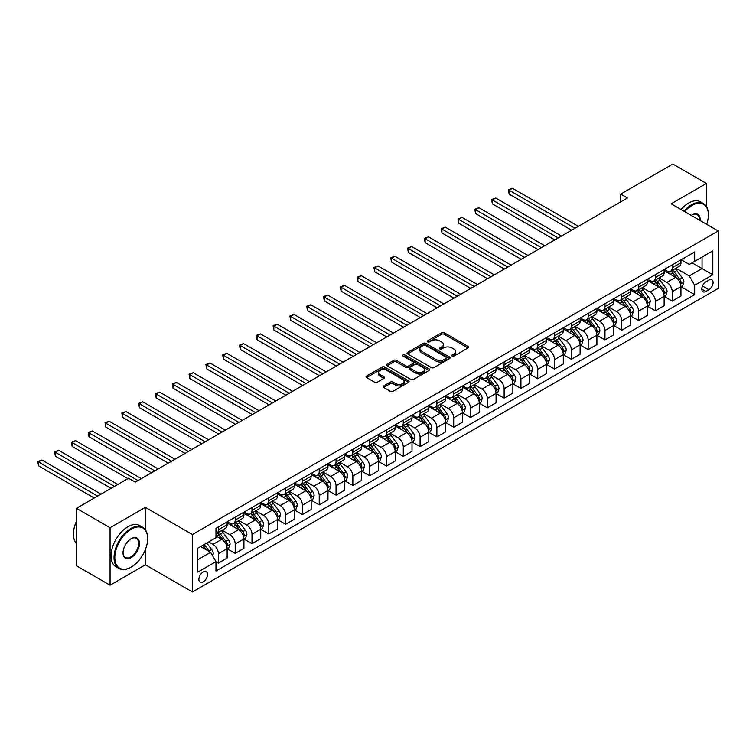 <?xml version="1.0" encoding="UTF-8"?>
<svg xmlns="http://www.w3.org/2000/svg" width="756" height="756" viewBox="0 0 756 756"><rect width="100%" height="100%" fill="white"/><g stroke="black" fill="none" stroke-linecap="round" stroke-linejoin="round"><path stroke-width="1.13" d="M452.126 356.067A1.304 0.756 0 0 0 453.978 356.067L468.002 347.977A1.871 1.077 0 0 0 468.55 347.212A1.871 1.077 0 0 0 468.002 346.446L444.245 332.735A1.871 1.077 0 0 0 441.599 332.735L427.575 340.833A1.304 0.756 0 0 0 427.197 341.362A1.304 0.756 0 0 0 427.575 341.901A1.304 0.756 0 0 0 429.427 341.901L431.241 340.852A5.972 3.449 0 0 1 439.69 340.852L441.665 341.995A5.972 3.449 0 0 1 443.422 344.434A5.972 3.449 0 0 1 441.665 346.872L439.85 347.921A1.304 0.756 0 0 0 439.472 348.45A1.304 0.756 0 0 0 439.85 348.988A1.304 0.756 0 0 0 441.702 348.988L443.517 347.94A5.972 3.449 0 0 1 451.965 347.94L453.94 349.083A5.972 3.449 0 0 1 455.688 351.521A5.972 3.449 0 0 1 453.94 353.959L452.126 355.008A1.304 0.756 0 0 0 451.748 355.537A1.304 0.756 0 0 0 452.126 356.067L452.126 355.008M203.194 581.884A6.086 3.515 120 0 0 207.172 576.526A6.086 3.515 120 0 0 206.237 571.649A6.086 3.515 120 0 0 203.194 571.952A6.086 3.515 120 0 0 199.215 577.31A6.086 3.515 120 0 0 200.151 582.186A6.086 3.515 120 0 0 203.194 581.884M383.661 385.919A1.871 1.077 0 0 0 383.112 386.685A1.871 1.077 0 0 0 383.661 387.45L390.323 391.296A1.871 1.077 0 0 0 392.969 391.296L408.542 382.3A1.871 1.077 0 0 0 409.09 381.544A1.871 1.077 0 0 0 408.542 380.778L384.785 367.066A1.871 1.077 0 0 0 382.139 367.066L366.565 376.053A1.871 1.077 0 0 0 366.017 376.819A1.871 1.077 0 0 0 366.565 377.575L374.617 382.224A1.871 1.077 0 0 0 377.263 382.224L383.925 378.378A1.871 1.077 0 0 0 384.473 377.622A1.871 1.077 0 0 0 383.925 376.857L379.928 374.551A4.99 2.882 0 0 1 378.472 372.51A4.99 2.882 0 0 1 381.553 369.845A4.99 2.882 0 0 1 386.996 370.478L402.636 379.503A4.99 2.882 0 0 1 404.091 381.544A4.99 2.882 0 0 1 401.011 384.209A4.99 2.882 0 0 1 395.568 383.585L392.969 382.073A1.871 1.077 0 0 0 390.323 382.073L383.661 385.919L383.661 387.45L390.323 383.632L390.323 382.073M145.369 507.361L110.074 527.735L76.46 508.325L76.46 565.781L110.074 585.182L145.369 564.808L192.44 591.976L192.44 534.53L145.369 507.361L145.369 529.729M706.435 206.501L706.435 183.434L671.139 203.808L718.2 230.977L192.44 534.53M706.435 183.434L672.821 164.024L620.714 194.103L620.714 201.871M76.46 508.325L128.567 478.246L135.286 482.13L627.433 197.987L620.714 194.103M431.374 367.596A1.871 1.077 0 0 0 434.01 367.596L449.584 358.609A1.871 1.077 0 0 0 450.132 357.843A1.871 1.077 0 0 0 449.584 357.078L425.826 343.366A1.871 1.077 0 0 0 423.19 343.366L407.616 352.353A1.871 1.077 0 0 0 407.068 353.118A1.871 1.077 0 0 0 407.616 353.884L431.374 367.596M403.581 356.35A1.304 0.756 0 0 1 404.914 356.539L404.914 354.989L429.068 368.928A1.871 1.077 0 0 1 429.606 369.693A1.871 1.077 0 0 1 429.068 370.459L413.485 379.446A1.871 1.077 0 0 1 410.848 379.446L387.091 365.734L387.091 364.203A1.871 1.077 0 0 0 386.543 364.968A1.871 1.077 0 0 0 387.091 365.734M387.091 364.203L393.753 360.357A1.871 1.077 0 0 1 396.399 360.357L406.029 365.923A1.871 1.077 0 0 0 408.675 365.923L413.097 363.371A1.871 1.077 0 0 0 413.636 362.606A1.871 1.077 0 0 0 413.097 361.84L403.061 356.048A1.304 0.756 0 0 1 402.683 355.518A1.304 0.756 0 0 1 403.487 354.819A1.304 0.756 0 0 1 404.914 354.989M708.92 280.126L705.962 281.827A5.897 3.402 120 0 0 702.116 287.025A5.897 3.402 120 0 0 703.014 291.75A5.897 3.402 120 0 0 705.962 291.457L708.92 289.746A5.897 3.402 120 0 0 712.776 284.558A5.897 3.402 120 0 0 711.868 279.833A5.897 3.402 120 0 0 708.92 280.126M192.44 591.976L718.2 288.433L718.2 230.977M681.156 259.743L689.292 264.439L694.669 261.34L694.669 251.946L215.97 528.321L215.97 537.714L197.817 548.194L197.817 572.103L215.97 561.623L215.97 571.016L694.669 294.642L694.669 285.248L689.292 275.931L675.921 268.21M694.669 261.34L712.823 250.86L712.823 274.768L694.669 285.248M110.074 527.735L110.074 585.182M692.118 262.814L702.059 268.56L702.059 257.068L712.823 250.86M689.292 275.931L702.059 268.56L712.823 274.768M197.817 559.686L210.593 552.305L200.642 546.56M215.97 561.699L218.389 563.097L218.389 553.704A7.607 4.394 -120 0 0 213.012 544.386L208.703 541.901M218.389 563.097L227.131 558.051L227.131 548.658A7.607 4.394 -120 0 0 221.754 539.34L215.97 536.004M227.329 548.856L235.201 553.392L235.201 543.999A7.607 4.394 -120 0 0 229.815 534.681L222.094 530.221M235.201 553.392L243.933 548.346L243.933 538.952A7.607 4.394 -120 0 0 238.556 529.635L227.131 523.039M244.141 539.151L252.003 543.687L252.003 534.294A7.607 4.394 -120 0 0 246.626 524.976L238.905 520.525M252.003 543.687L260.744 538.641L260.744 529.247A7.607 4.394 -120 0 0 255.367 519.93L243.933 513.333M260.943 529.446L268.815 533.982L268.815 524.588A7.607 4.394 -120 0 0 263.438 515.28L255.708 510.82M268.815 533.982L277.556 528.935L277.556 519.542A7.607 4.394 -120 0 0 272.179 510.234L260.744 503.628M277.754 519.741L285.626 524.277L285.626 514.883A7.607 4.394 -120 0 0 280.24 505.575L272.519 501.115M285.626 524.277L294.358 519.24L294.358 509.837A7.607 4.394 -120 0 0 288.981 500.529L277.556 493.923M294.566 510.035L302.428 514.581L302.428 505.188A7.607 4.394 -120 0 0 297.051 495.87L289.331 491.409M302.428 514.581L311.17 509.535L311.17 500.141A7.607 4.394 -120 0 0 305.793 490.824L294.358 484.218M311.368 500.33L319.24 504.876L319.24 495.482A7.607 4.394 -120 0 0 313.863 486.165L306.133 481.704M319.24 504.876L327.981 499.829L327.981 490.436A7.607 4.394 -120 0 0 322.604 481.118L311.17 474.522M328.18 490.625L336.042 495.171L336.042 485.777A7.607 4.394 -120 0 0 330.665 476.46L322.944 471.999M336.042 495.171L344.783 490.124L344.783 480.731A7.607 4.394 -120 0 0 339.406 471.413L327.981 464.817M344.991 480.92L352.854 485.465L352.854 476.072A7.607 4.394 -120 0 0 347.476 466.754L339.756 462.294M352.854 485.465L361.595 480.419L361.595 471.026A7.607 4.394 -120 0 0 356.218 461.708L344.783 455.112M361.793 471.215L369.665 475.76L369.665 466.367A7.607 4.394 -120 0 0 364.288 457.049L356.558 452.589M369.665 475.76L378.406 470.714L378.406 461.321A7.607 4.394 -120 0 0 373.029 452.003L361.595 445.407M378.605 461.519L386.467 466.055L386.467 456.662A7.607 4.394 -120 0 0 381.09 447.344L373.37 442.884M386.467 466.055L395.208 461.009L395.208 451.615A7.607 4.394 -120 0 0 389.831 442.298L378.406 435.702M395.416 451.814L403.279 456.35L403.279 446.957A7.607 4.394 -120 0 0 397.902 437.639L390.181 433.188M403.279 456.35L412.02 451.304L412.02 441.91A7.607 4.394 -120 0 0 406.643 432.593L395.208 425.997M412.218 442.109L420.09 446.645L420.09 437.251A7.607 4.394 -120 0 0 414.713 427.934L406.983 423.483M420.09 446.645L428.832 441.599L428.832 432.205A7.607 4.394 -120 0 0 423.445 422.887L412.02 416.291M429.03 432.404L436.892 436.94L436.892 427.546A7.607 4.394 -120 0 0 431.515 418.238L423.795 413.778M436.892 436.94L445.634 431.893L445.634 422.5A7.607 4.394 -120 0 0 440.257 413.192L428.832 406.586M445.842 422.698L453.704 427.244L453.704 417.841A7.607 4.394 -120 0 0 448.327 408.533L440.606 404.073M453.704 427.244L462.445 422.198L462.445 412.795A7.607 4.394 -120 0 0 457.068 403.487L445.634 396.881M462.644 412.993L470.515 417.539L470.515 408.145A7.607 4.394 -120 0 0 465.138 398.828L457.408 394.367M470.515 417.539L479.257 412.493L479.257 403.099A7.607 4.394 -120 0 0 473.87 393.781L462.445 387.176M479.455 403.288L487.318 407.834L487.318 398.44A7.607 4.394 -120 0 0 481.941 389.123L474.22 384.662M487.318 407.834L496.059 402.787L496.059 393.394A7.607 4.394 -120 0 0 490.682 384.076L479.257 377.48M496.267 393.583L504.129 398.128L504.129 388.735A7.607 4.394 -120 0 0 498.752 379.417L491.031 374.957M504.129 398.128L512.87 393.082L512.87 383.689A7.607 4.394 -120 0 0 507.493 374.371L496.059 367.775M513.069 383.878L520.941 388.423L520.941 379.03A7.607 4.394 -120 0 0 515.564 369.712L507.834 365.252M520.941 388.423L529.682 383.377L529.682 373.984A7.607 4.394 -120 0 0 524.295 364.666L512.87 358.07M529.88 374.173L537.743 378.718L537.743 369.325A7.607 4.394 -120 0 0 532.366 360.007L524.645 355.547M537.743 378.718L546.484 373.672L546.484 364.279A7.607 4.394 -120 0 0 541.107 354.961L529.682 348.365M546.692 364.477L554.554 369.013L554.554 359.62A7.607 4.394 -120 0 0 549.177 350.302L541.457 345.842M554.554 369.013L563.296 363.967L563.296 354.573A7.607 4.394 -120 0 0 557.919 345.256L546.484 338.66M563.494 354.772L571.366 359.308L571.366 349.915A7.607 4.394 -120 0 0 565.979 340.597L558.259 336.146M571.366 359.308L580.107 354.262L580.107 344.868A7.607 4.394 -120 0 0 574.721 335.551L563.296 328.954M580.306 345.067L588.168 349.603L588.168 340.209A7.607 4.394 -120 0 0 582.791 330.892L575.07 326.441M588.168 349.603L596.909 344.556L596.909 335.163A7.607 4.394 -120 0 0 591.532 325.845L580.107 319.249M597.117 335.362L604.98 339.898L604.98 330.504A7.607 4.394 -120 0 0 599.602 321.196L591.882 316.736M604.98 339.898L613.721 334.851L613.721 325.458A7.607 4.394 -120 0 0 608.344 316.15L596.909 309.544M613.919 325.656L621.791 330.202L621.791 320.799A7.607 4.394 -120 0 0 616.405 311.491L608.684 307.03M621.791 330.202L630.532 325.156L630.532 315.753A7.607 4.394 -120 0 0 625.146 306.445L613.721 299.839M630.731 315.951L638.593 320.497L638.593 311.103A7.607 4.394 -120 0 0 633.216 301.786L625.495 297.325M638.593 320.497L647.334 315.45L647.334 306.057A7.607 4.394 -120 0 0 641.957 296.739L630.532 290.134M647.542 306.246L655.405 310.792L655.405 301.398A7.607 4.394 -120 0 0 650.028 292.081L642.307 287.62M655.405 310.792L664.146 305.745L664.146 296.352A7.607 4.394 -120 0 0 658.769 287.034L647.334 280.438M664.344 296.541L672.216 301.086L672.216 291.693A7.607 4.394 -120 0 0 666.83 282.375L659.109 277.915M672.216 301.086L680.948 296.04L680.948 286.647A7.607 4.394 -120 0 0 675.571 277.329L664.146 270.733M664.344 269.448L666.83 270.884A7.607 4.394 -120 0 0 670.638 271.262A7.607 4.394 -120 0 0 672.216 267.775L672.216 264.912M647.542 279.153L650.028 280.589A7.607 4.394 -120 0 0 653.827 280.967A7.607 4.394 -120 0 0 655.405 277.48L655.405 274.608M630.731 288.858L633.216 290.295A7.607 4.394 -120 0 0 637.024 290.673A7.607 4.394 -120 0 0 638.593 287.185L638.593 284.313M613.919 298.563L616.405 300A7.607 4.394 -120 0 0 620.213 300.378A7.607 4.394 -120 0 0 621.791 296.891L621.791 294.018M597.117 308.268L599.602 309.705A7.607 4.394 -120 0 0 603.401 310.083A7.607 4.394 -120 0 0 604.98 306.596L604.98 303.723M580.306 317.974L582.791 319.41A7.607 4.394 -120 0 0 586.599 319.779A7.607 4.394 -120 0 0 588.168 316.301L588.168 313.428M563.494 327.669L565.979 329.106A7.607 4.394 -120 0 0 569.788 329.484A7.607 4.394 -120 0 0 571.366 326.006L571.366 323.133M546.692 337.374L549.177 338.811A7.607 4.394 -120 0 0 552.976 339.189A7.607 4.394 -120 0 0 554.554 335.711L554.554 332.838M529.88 347.08L532.366 348.516A7.607 4.394 -120 0 0 536.174 348.894A7.607 4.394 -120 0 0 537.743 345.416L537.743 342.544M513.069 356.785L515.564 358.221A7.607 4.394 -120 0 0 519.363 358.599A7.607 4.394 -120 0 0 520.941 355.122L520.941 352.249M496.267 366.49L498.752 367.926A7.607 4.394 -120 0 0 502.551 368.304A7.607 4.394 -120 0 0 504.129 364.817L504.129 361.944M479.455 376.195L481.941 377.631A7.607 4.394 -120 0 0 485.749 378.009A7.607 4.394 -120 0 0 487.318 374.522L487.318 371.65M462.644 385.9L465.138 387.337A7.607 4.394 -120 0 0 468.937 387.715A7.607 4.394 -120 0 0 470.515 384.228L470.515 381.355M445.842 395.605L448.327 397.042A7.607 4.394 -120 0 0 452.126 397.42A7.607 4.394 -120 0 0 453.704 393.933L453.704 391.06M429.03 405.31L431.515 406.747A7.607 4.394 -120 0 0 435.324 407.125A7.607 4.394 -120 0 0 436.892 403.638L436.892 400.765M412.218 415.016L414.713 416.452A7.607 4.394 -120 0 0 418.512 416.821A7.607 4.394 -120 0 0 420.09 413.343L420.09 410.47M395.416 424.711L397.902 426.148A7.607 4.394 -120 0 0 401.701 426.526A7.607 4.394 -120 0 0 403.279 423.048L403.279 420.175M378.605 434.416L381.09 435.853A7.607 4.394 -120 0 0 384.899 436.231A7.607 4.394 -120 0 0 386.467 432.753L386.467 429.88M361.793 444.122L364.288 445.558A7.607 4.394 -120 0 0 368.087 445.936A7.607 4.394 -120 0 0 369.665 442.458L369.665 439.586M344.991 453.827L347.476 455.263A7.607 4.394 -120 0 0 351.275 455.641A7.607 4.394 -120 0 0 352.854 452.164L352.854 449.291M328.18 463.532L330.665 464.968A7.607 4.394 -120 0 0 334.473 465.346A7.607 4.394 -120 0 0 336.042 461.859L336.042 458.986M311.368 473.237L313.863 474.673A7.607 4.394 -120 0 0 317.662 475.051A7.607 4.394 -120 0 0 319.24 471.564L319.24 468.692M294.566 482.942L297.051 484.379A7.607 4.394 -120 0 0 300.85 484.757A7.607 4.394 -120 0 0 302.428 481.27L302.428 478.397M277.754 492.647L280.24 494.084A7.607 4.394 -120 0 0 284.048 494.462A7.607 4.394 -120 0 0 285.626 490.975L285.626 488.102M260.943 502.353L263.438 503.789A7.607 4.394 -120 0 0 267.237 504.167A7.607 4.394 -120 0 0 268.815 500.68L268.815 497.807M244.141 512.058L246.626 513.494A7.607 4.394 -120 0 0 250.425 513.863A7.607 4.394 -120 0 0 252.003 510.385L252.003 507.512M227.329 521.753L229.815 523.19A7.607 4.394 -120 0 0 233.623 523.568A7.607 4.394 -120 0 0 235.201 520.09L235.201 517.217M681.156 286.836L694.669 294.642M670.638 271.262L679.379 266.216A7.607 4.394 -120 0 0 680.948 262.729L680.948 259.866M653.827 280.967L662.568 275.921A7.607 4.394 -120 0 0 664.146 272.434L664.146 269.561M637.024 290.673L645.756 285.626A7.607 4.394 -120 0 0 647.334 282.139L647.334 279.266M620.213 300.378L628.954 295.331A7.607 4.394 -120 0 0 630.532 291.844L630.532 288.972M603.401 310.083L612.143 305.037A7.607 4.394 -120 0 0 613.721 301.55L613.721 298.677M586.599 319.779L595.341 314.732A7.607 4.394 -120 0 0 596.909 311.255L596.909 308.382M569.788 329.484L578.529 324.437A7.607 4.394 -120 0 0 580.107 320.96L580.107 318.087M552.976 339.189L561.717 334.143A7.607 4.394 -120 0 0 563.296 330.665L563.296 327.792M536.174 348.894L544.915 343.848A7.607 4.394 -120 0 0 546.484 340.37L546.484 337.497M519.363 358.599L528.104 353.553A7.607 4.394 -120 0 0 529.682 350.075L529.682 347.202M502.551 368.304L511.292 363.258A7.607 4.394 -120 0 0 512.87 359.771L512.87 356.898M485.749 378.009L494.49 372.963A7.607 4.394 -120 0 0 496.059 369.476L496.059 366.603M468.937 387.715L477.679 382.668A7.607 4.394 -120 0 0 479.257 379.181L479.257 376.308M452.126 397.42L460.867 392.373A7.607 4.394 -120 0 0 462.445 388.886L462.445 386.014M435.324 407.125L444.065 402.079A7.607 4.394 -120 0 0 445.634 398.592L445.634 395.719M418.512 416.821L427.253 411.774A7.607 4.394 -120 0 0 428.832 408.297L428.832 405.424M401.701 426.526L410.442 421.479A7.607 4.394 -120 0 0 412.02 418.002L412.02 415.129M384.899 436.231L393.64 431.185A7.607 4.394 -120 0 0 395.208 427.707L395.208 424.834M368.087 445.936L376.828 440.89A7.607 4.394 -120 0 0 378.406 437.412L378.406 434.539M351.275 455.641L360.017 450.595A7.607 4.394 -120 0 0 361.595 447.117L361.595 444.245M334.473 465.346L343.215 460.3A7.607 4.394 -120 0 0 344.783 456.813L344.783 453.94M317.662 475.051L326.403 470.005A7.607 4.394 -120 0 0 327.981 466.518L327.981 463.645M300.85 484.757L309.591 479.71A7.607 4.394 -120 0 0 311.17 476.223L311.17 473.35M284.048 494.462L292.789 489.415A7.607 4.394 -120 0 0 294.358 485.928L294.358 483.056M267.237 504.167L275.978 499.121A7.607 4.394 -120 0 0 277.556 495.634L277.556 492.761M250.425 513.863L259.166 508.816A7.607 4.394 -120 0 0 260.744 505.339L260.744 502.466M233.623 523.568L242.364 518.522A7.607 4.394 -120 0 0 243.933 515.044L243.933 512.171M215.97 533.585A7.607 4.394 -120 0 0 216.811 533.273L225.553 528.227A7.607 4.394 -120 0 0 227.131 524.749L227.131 521.876M216.811 533.273A7.607 4.394 -120 0 0 218.389 529.795L218.389 526.923M210.593 552.305L215.97 561.623M145.369 564.808L145.369 549.612M452.655 356.256L453.94 355.509A5.972 3.449 0 0 0 455.688 353.071L455.688 351.521M443.422 344.434L443.422 345.983A5.972 3.449 0 0 1 441.665 348.421L440.379 349.168M467.973 347.987L444.245 334.284A1.871 1.077 0 0 0 441.599 334.284L428.104 342.081M449.584 357.078L449.584 358.609L425.826 344.916A1.871 1.077 0 0 0 423.19 344.916L407.645 353.893L407.616 352.353M446.286 358.372A1.304 0.756 0 0 0 446.673 357.843A1.304 0.756 0 0 0 446.286 357.314L425.43 345.265A1.304 0.756 0 0 0 423.587 345.265L421.668 346.371A5.972 3.449 0 0 0 419.92 348.809A5.972 3.449 0 0 0 421.668 351.247L435.928 359.478A5.972 3.449 0 0 0 444.377 359.478L446.286 358.372L446.286 359.932A1.304 0.756 0 0 0 446.673 359.393L446.673 357.843M419.92 348.809L419.92 350.368A5.972 3.449 0 0 0 421.668 352.806L421.668 351.247M446.286 359.932L444.377 361.037A5.972 3.449 0 0 1 435.928 361.037L421.668 352.806M387.119 365.743L393.753 361.907L393.753 360.357M413.636 362.606L413.636 364.156A1.871 1.077 0 0 1 413.097 364.921L408.675 367.473A1.871 1.077 0 0 1 406.029 367.473L396.399 361.907A1.871 1.077 0 0 0 393.753 361.907M404.914 356.539L429.039 370.468M416.027 371.697A4.99 2.882 0 0 0 421.47 372.321A4.99 2.882 0 0 0 424.551 369.656A4.99 2.882 0 0 0 423.095 367.614L417.577 364.43A1.871 1.077 0 0 0 414.94 364.43L410.517 366.991A1.871 1.077 0 0 0 409.969 367.747A1.871 1.077 0 0 0 410.517 368.512L416.027 371.697L416.027 373.247A4.99 2.882 0 0 0 421.47 373.87A4.99 2.882 0 0 0 424.551 371.205L424.551 369.656M409.969 367.747L409.969 369.306A1.871 1.077 0 0 0 410.517 370.062L410.517 368.512M416.027 373.247L410.517 370.062M404.091 381.544L404.091 383.094A4.99 2.882 0 0 1 401.011 385.758A4.99 2.882 0 0 1 395.568 385.135L392.969 383.632A1.871 1.077 0 0 0 390.323 383.632M378.472 372.51L378.472 374.069A4.99 2.882 0 0 0 379.928 376.101L379.928 374.551M383.925 376.857L383.925 378.378L379.928 376.101M408.542 380.778L408.542 382.3L384.785 368.616A1.871 1.077 0 0 0 382.139 368.616L366.594 377.594M680.948 286.959L682.564 286.023L683.906 282.139A5.037 2.911 -120 0 0 682.299 277.849L676.809 270.516A14.544 8.401 -120 0 0 675.221 268.616M669.759 273.974A14.544 8.401 -120 0 0 666.783 270.856M680.495 283.869L681.194 282.357A5.037 2.911 -120 0 0 679.748 279.323L674.257 271.99A14.544 8.401 -120 0 0 672.67 270.09M671.309 270.875A12.077 6.974 60 0 1 673.294 273.124L677.943 279.333M578.359 226.327L512.53 188.32L509.175 190.266L509.175 194.141L571.63 230.202M671.054 271.026A14.544 8.401 60 0 1 672.642 272.925L676.289 277.802M509.175 194.141L508.429 189.832L574.995 228.265M508.429 189.832L512.53 188.32M664.146 296.664L665.762 295.728L667.104 291.844A5.037 2.911 -120 0 0 665.497 287.554L659.997 280.221A14.544 8.401 -120 0 0 658.41 278.321M652.948 283.67A14.544 8.401 -120 0 0 649.971 280.561M663.683 293.574L664.382 292.062A5.037 2.911 -120 0 0 662.936 289.028L657.446 281.695A14.544 8.401 -120 0 0 655.858 279.796M654.507 280.58A12.077 6.974 60 0 1 656.482 282.829L661.131 289.038M561.547 236.023L495.728 198.025L492.364 199.971L492.364 203.846L554.819 239.907M654.242 280.722A14.544 8.401 60 0 1 655.83 282.631L659.487 287.507M492.364 203.846L491.627 199.537L558.183 237.97M491.627 199.537L495.728 198.025M647.334 306.36L648.95 305.433L650.292 301.55A5.037 2.911 -120 0 0 648.686 297.259L643.195 289.926A14.544 8.401 -120 0 0 641.608 288.027M636.136 293.375A14.544 8.401 -120 0 0 633.159 290.257M646.881 303.279L647.571 301.767A5.037 2.911 -120 0 0 646.134 298.733L640.634 291.4A14.544 8.401 -120 0 0 639.047 289.501M637.695 290.285A12.077 6.974 60 0 1 639.68 292.534L644.329 298.743M544.736 245.728L478.917 207.73L475.552 209.667L475.552 213.551L538.017 249.612M637.44 290.427A14.544 8.401 60 0 1 639.018 292.336L642.676 297.212M475.552 213.551L474.815 209.242L541.372 247.675M474.815 209.242L478.917 207.73M630.532 316.065L632.139 315.139L633.49 311.255A5.037 2.911 -120 0 0 631.874 306.964L626.384 299.631A14.544 8.401 -120 0 0 624.796 297.732M619.334 303.08A14.544 8.401 -120 0 0 616.357 299.962M630.069 312.984L630.769 311.472A5.037 2.911 -120 0 0 629.323 308.439L623.832 301.105A14.544 8.401 -120 0 0 622.245 299.206M620.884 299.981A12.077 6.974 60 0 1 622.868 302.239L627.518 308.448M527.934 255.434L462.105 217.435L458.75 219.372L458.75 223.256L521.205 259.317M620.629 300.132A14.544 8.401 60 0 1 622.216 302.031L625.864 306.908M458.75 223.256L458.004 218.947L524.569 257.38M458.004 218.947L462.105 217.435M613.721 325.77L615.337 324.844L616.679 320.96A5.037 2.911 -120 0 0 615.072 316.67L609.572 309.336A14.544 8.401 -120 0 0 607.985 307.437M602.523 312.786A14.544 8.401 -120 0 0 599.546 309.667M613.258 322.689L613.957 321.177A5.037 2.911 -120 0 0 612.511 318.144L607.021 310.81A14.544 8.401 -120 0 0 605.433 308.911M604.082 309.686A12.077 6.974 60 0 1 606.057 311.945L610.706 318.153M511.122 265.139L445.303 227.14L441.939 229.077L441.939 232.961L504.394 269.023M603.817 309.837A14.544 8.401 60 0 1 605.405 311.737L609.062 316.613M441.939 232.961L441.202 228.652L507.758 267.085M441.202 228.652L445.303 227.14M706.671 224.324A23.2 13.391 120 0 0 708.381 214.912A23.2 13.391 120 0 0 691.976 205.443A23.2 13.391 120 0 0 684.681 211.633M683.982 211.226A23.767 13.721 -60 0 1 691.579 204.744A23.767 13.721 -60 0 1 703.458 203.562A23.767 13.721 -60 0 1 708.381 214.449A23.767 13.721 -60 0 1 708.381 214.685M691.211 215.394A11.605 6.7 -60 0 1 691.976 214.912L691.976 214.912A11.605 6.7 -60 0 1 700.141 220.554M681.024 209.516A23.767 13.721 -60 0 1 688.621 203.033A23.767 13.721 -60 0 1 700.5 201.852L703.458 203.562M699.366 220.109A11.028 6.369 120 0 0 697.089 214.6A11.028 6.369 120 0 0 691.778 215.035M130.854 567.293L131.251 567.057A23.2 13.391 120 0 0 147.656 538.641A23.2 13.391 120 0 0 131.251 529.172A23.2 13.391 120 0 0 114.846 557.588A23.2 13.391 120 0 0 131.251 567.057L130.854 567.293A23.767 13.721 -60 0 1 118.966 568.465A23.767 13.721 -60 0 1 115.318 549.423A23.767 13.721 -60 0 1 130.854 528.472A23.767 13.721 -60 0 1 142.733 527.291A23.767 13.721 -60 0 1 147.656 538.178A23.767 13.721 -60 0 1 147.656 538.414M131.251 557.588A11.605 6.7 -60 0 1 123.048 552.853A11.605 6.7 -60 0 1 131.251 538.641L131.251 538.641A11.605 6.7 -60 0 1 139.454 543.375A11.605 6.7 -60 0 1 131.251 557.588M123.058 552.617A11.028 6.369 120 0 0 125.335 557.437A11.028 6.369 120 0 0 130.854 556.888A11.028 6.369 120 0 0 138.055 547.164A11.028 6.369 120 0 0 136.364 538.329A11.028 6.369 120 0 0 131.053 538.763M118.966 568.465L116.008 566.764A23.767 13.721 -60 0 1 112.361 547.713A23.767 13.721 -60 0 1 127.896 526.762A23.767 13.721 -60 0 1 139.775 525.59L142.733 527.291M76.46 543.498A23.767 13.721 -60 0 1 76.46 521.281M596.909 335.475L598.525 334.549L599.867 330.665A5.037 2.911 -120 0 0 598.261 326.375L592.77 319.041A14.544 8.401 -120 0 0 591.183 317.133M585.711 322.491A14.544 8.401 -120 0 0 582.734 319.372M596.456 332.394L597.145 330.882A5.037 2.911 -120 0 0 595.709 327.849L590.209 320.516A14.544 8.401 -120 0 0 588.622 318.616M587.27 319.391A12.077 6.974 60 0 1 589.255 321.65L593.904 327.849M494.311 274.844L428.491 236.845L425.127 238.783L425.127 242.667L487.592 278.728M587.015 319.542A14.544 8.401 60 0 1 588.603 321.442L592.25 326.318M425.127 242.667L424.39 238.357L490.956 276.781M424.39 238.357L428.491 236.845M580.107 345.18L581.714 344.245L583.065 340.37A5.037 2.911 -120 0 0 581.449 336.08L575.959 328.737A14.544 8.401 -120 0 0 574.371 326.838M568.909 332.196A14.544 8.401 -120 0 0 565.932 329.077M579.644 342.09L580.343 340.578A5.037 2.911 -120 0 0 578.898 337.554L573.407 330.221A14.544 8.401 -120 0 0 571.819 328.312M570.459 329.096A12.077 6.974 60 0 1 572.443 331.355L577.093 337.554M477.508 284.549L411.68 246.55L408.325 248.488L408.325 252.372L470.78 288.433M570.204 329.247A14.544 8.401 60 0 1 571.791 331.147L575.439 336.023M408.325 252.372L407.578 248.062L474.144 286.486M407.578 248.062L411.68 246.55M563.296 354.885L564.912 353.95L566.253 350.075A5.037 2.911 -120 0 0 564.647 345.775L559.147 338.442A14.544 8.401 -120 0 0 557.559 336.543M552.097 341.901A14.544 8.401 -120 0 0 549.121 338.782M562.833 351.795L563.532 350.283A5.037 2.911 -120 0 0 562.086 347.259L556.596 339.916A14.544 8.401 -120 0 0 555.008 338.017M553.657 338.801A12.077 6.974 60 0 1 555.632 341.05L560.29 347.259M460.697 294.254L394.878 256.256L391.513 258.193L391.513 262.077L453.969 298.138M553.392 338.953A14.544 8.401 60 0 1 554.98 340.852L558.637 345.728M391.513 262.077L390.776 257.768L457.333 296.191M390.776 257.768L394.878 256.256M546.484 364.59L548.1 363.655L549.442 359.771A5.037 2.911 -120 0 0 547.835 355.481L542.345 348.147A14.544 8.401 -120 0 0 540.757 346.248M535.286 351.606A14.544 8.401 -120 0 0 532.309 348.488M546.03 361.5L546.72 359.988A5.037 2.911 -120 0 0 545.284 356.955L539.784 349.622A14.544 8.401 -120 0 0 538.196 347.722M536.845 348.507A12.077 6.974 60 0 1 538.83 350.756L543.479 356.964M443.885 303.959L378.066 265.951L374.702 267.898L374.702 271.782L437.166 307.843M536.59 348.658A14.544 8.401 60 0 1 538.178 350.557L541.825 355.433M374.702 271.782L373.965 267.473L440.531 305.896M373.965 267.473L378.066 265.951M529.682 374.296L531.288 373.36L532.64 369.476A5.037 2.911 -120 0 0 531.024 365.186L525.533 357.853A14.544 8.401 -120 0 0 523.946 355.953M518.484 361.311A14.544 8.401 -120 0 0 515.507 358.193M529.219 371.205L529.918 369.693A5.037 2.911 -120 0 0 528.472 366.66L522.982 359.327A14.544 8.401 -120 0 0 521.394 357.427M520.033 358.212A12.077 6.974 60 0 1 522.018 360.461L526.667 366.669M427.083 313.664L361.255 275.656L357.9 277.603L357.9 281.487L420.355 317.539M519.778 358.363A14.544 8.401 60 0 1 521.366 360.262L525.014 365.139M357.9 281.487L357.153 277.178L423.719 315.602M357.153 277.178L361.255 275.656M512.87 384.001L514.486 383.065L515.828 379.181A5.037 2.911 -120 0 0 514.222 374.891L508.722 367.558A14.544 8.401 -120 0 0 507.134 365.658M501.672 371.016A14.544 8.401 -120 0 0 498.695 367.898M512.407 380.911L513.107 379.399A5.037 2.911 -120 0 0 511.661 376.365L506.17 369.032A14.544 8.401 -120 0 0 504.583 367.132M503.231 367.917A12.077 6.974 60 0 1 505.216 370.166L509.865 376.375M410.272 323.37L344.452 285.362L341.088 287.308L341.088 291.183L403.543 327.244M502.967 368.068A14.544 8.401 60 0 1 504.554 369.967L508.212 374.844M341.088 291.183L340.351 286.874L406.908 325.307M340.351 286.874L344.452 285.362M496.059 393.706L497.675 392.77L499.017 388.886A5.037 2.911 -120 0 0 497.41 384.596L491.92 377.263A14.544 8.401 -120 0 0 490.332 375.363M484.861 380.712A14.544 8.401 -120 0 0 481.884 377.603M495.605 390.616L496.295 389.104A5.037 2.911 -120 0 0 494.859 386.07L489.359 378.737A14.544 8.401 -120 0 0 487.771 376.838M486.42 377.622A12.077 6.974 60 0 1 488.404 379.871L493.054 386.08M393.46 333.065L327.641 295.067L324.277 297.014L324.277 300.888L386.741 336.949M486.165 377.764A14.544 8.401 60 0 1 487.752 379.673L491.4 384.549M324.277 300.888L323.54 296.579L390.105 335.012M323.54 296.579L327.641 295.067M479.257 403.402L480.863 402.475L482.215 398.592A5.037 2.911 -120 0 0 480.599 394.301L475.108 386.968A14.544 8.401 -120 0 0 473.521 385.069M468.058 390.417A14.544 8.401 -120 0 0 465.082 387.299M478.794 400.321L479.493 398.809A5.037 2.911 -120 0 0 478.047 395.775L472.557 388.442A14.544 8.401 -120 0 0 470.969 386.543M469.608 387.318A12.077 6.974 60 0 1 471.593 389.576L476.242 395.785M376.658 342.77L310.829 304.772L307.475 306.709L307.475 310.593L369.93 346.654M469.353 387.469A14.544 8.401 60 0 1 470.941 389.378L474.588 394.254M307.475 310.593L306.728 306.284L373.294 344.717M306.728 306.284L310.829 304.772M462.445 413.107L464.061 412.181L465.403 408.297A5.037 2.911 -120 0 0 463.797 404.006L458.297 396.673A14.544 8.401 -120 0 0 456.709 394.774M451.247 400.122A14.544 8.401 -120 0 0 448.27 397.004M461.982 410.026L462.681 408.514A5.037 2.911 -120 0 0 461.236 405.481L455.745 398.147A14.544 8.401 -120 0 0 454.158 396.248M452.806 397.023A12.077 6.974 60 0 1 454.791 399.281L459.44 405.49M359.847 352.476L294.027 314.477L290.663 316.414L290.663 320.298L353.128 356.36M452.542 397.174A14.544 8.401 60 0 1 454.129 399.073L457.786 403.95M290.663 320.298L289.926 315.989L356.482 354.422M289.926 315.989L294.027 314.477M445.634 422.812L447.25 421.886L448.591 418.002A5.037 2.911 -120 0 0 446.985 413.712L441.495 406.378A14.544 8.401 -120 0 0 439.907 404.469M434.445 409.828A14.544 8.401 -120 0 0 431.459 406.709M445.18 419.731L445.87 418.219A5.037 2.911 -120 0 0 444.433 415.186L438.934 407.853A14.544 8.401 -120 0 0 437.346 405.953M435.995 406.728A12.077 6.974 60 0 1 437.979 408.987L442.629 415.195M343.035 362.181L277.216 324.182L273.852 326.12L273.852 330.003L336.316 366.065M435.74 406.879A14.544 8.401 60 0 1 437.327 408.779L440.975 413.655M273.852 330.003L273.114 325.694L339.68 364.127M273.114 325.694L277.216 324.182M428.832 432.517L430.438 431.591L431.789 427.707A5.037 2.911 -120 0 0 430.173 423.417L424.683 416.084A14.544 8.401 -120 0 0 423.095 414.175M417.633 419.533A14.544 8.401 -120 0 0 414.657 416.414M428.368 429.436L429.068 427.915A5.037 2.911 -120 0 0 427.622 424.891L422.131 417.558A14.544 8.401 -120 0 0 420.544 415.649M419.183 416.433A12.077 6.974 60 0 1 421.168 418.692L425.817 424.891M326.233 371.886L260.414 333.887L257.049 335.825L257.049 339.709L319.505 375.77M418.928 416.584A14.544 8.401 60 0 1 420.516 418.484L424.163 423.36M257.049 339.709L256.312 335.399L322.869 373.823M256.312 335.399L260.414 333.887M412.02 442.222L413.636 441.287L414.978 437.412A5.037 2.911 -120 0 0 413.371 433.122L407.871 425.779A14.544 8.401 -120 0 0 406.284 423.88M400.822 429.238A14.544 8.401 -120 0 0 397.845 426.119M411.557 439.132L412.256 437.62A5.037 2.911 -120 0 0 410.81 434.596L405.32 427.263A14.544 8.401 -120 0 0 403.732 425.354M402.381 426.138A12.077 6.974 60 0 1 404.365 428.397L409.015 434.596M309.421 381.591L243.602 343.593L240.238 345.53L240.238 349.414L302.702 385.475M402.116 426.289A14.544 8.401 60 0 1 403.704 428.189L407.361 433.065M240.238 349.414L239.501 345.105L306.057 383.528M239.501 345.105L243.602 343.593M395.208 451.927L396.824 450.992L398.166 447.117A5.037 2.911 -120 0 0 396.56 442.818L391.069 435.484A14.544 8.401 -120 0 0 389.482 433.585M384.02 438.943A14.544 8.401 -120 0 0 381.033 435.825M394.755 448.837L395.445 447.325A5.037 2.911 -120 0 0 394.008 444.301L388.508 436.959A14.544 8.401 -120 0 0 386.921 435.059M385.569 435.843A12.077 6.974 60 0 1 387.554 438.093L392.203 444.301M292.61 391.296L226.791 353.298L223.426 355.235L223.426 359.119L285.891 395.18M385.314 435.995A14.544 8.401 60 0 1 386.902 437.894L390.55 442.77M223.426 359.119L222.689 354.81L289.255 393.233M222.689 354.81L226.791 353.298M378.406 461.632L380.013 460.697L381.364 456.813A5.037 2.911 -120 0 0 379.748 452.523L374.258 445.19A14.544 8.401 -120 0 0 372.67 443.29M367.208 448.648A14.544 8.401 -120 0 0 364.231 445.53M377.943 458.542L378.643 457.03A5.037 2.911 -120 0 0 377.197 453.997L371.706 446.664A14.544 8.401 -120 0 0 370.119 444.764M368.767 445.549A12.077 6.974 60 0 1 370.742 447.798L375.392 454.006M275.808 401.001L209.988 362.993L206.624 364.94L206.624 368.824L269.079 404.885M368.503 445.7A14.544 8.401 60 0 1 370.09 447.599L373.748 452.475M206.624 368.824L205.887 364.515L272.443 402.939M205.887 364.515L209.988 362.993M361.595 471.338L363.211 470.402L364.553 466.518A5.037 2.911 -120 0 0 362.946 462.228L357.446 454.895A14.544 8.401 -120 0 0 355.859 452.995M350.397 458.353A14.544 8.401 -120 0 0 347.42 455.235M361.132 468.248L361.831 466.735A5.037 2.911 -120 0 0 360.385 463.702L354.895 456.369A14.544 8.401 -120 0 0 353.307 454.469M351.956 455.254A12.077 6.974 60 0 1 353.94 457.503L358.59 463.711M258.996 410.706L193.177 372.699L189.813 374.645L189.813 378.52L252.277 414.581M351.691 455.405A14.544 8.401 60 0 1 353.279 457.304L356.936 462.181M189.813 378.52L189.076 374.22L255.632 412.644M189.076 374.22L193.177 372.699M344.783 481.043L346.399 480.107L347.741 476.223A5.037 2.911 -120 0 0 346.135 471.933L340.644 464.6A14.544 8.401 -120 0 0 339.057 462.7M333.594 468.049A14.544 8.401 -120 0 0 330.608 464.94M344.33 477.953L345.019 476.441A5.037 2.911 -120 0 0 343.583 473.407L338.083 466.074A14.544 8.401 -120 0 0 336.496 464.175M335.144 464.959A12.077 6.974 60 0 1 337.129 467.208L341.778 473.417M242.185 420.412L176.365 382.404L173.011 384.35L173.011 388.225L235.466 424.286M334.889 465.11A14.544 8.401 60 0 1 336.477 467.01L340.124 471.886M173.011 388.225L172.264 383.916L238.83 422.349M172.264 383.916L176.365 382.404M327.981 490.748L329.588 489.812L330.939 485.928A5.037 2.911 -120 0 0 329.332 481.638L323.833 474.305A14.544 8.401 -120 0 0 322.245 472.405M316.783 477.754A14.544 8.401 -120 0 0 313.806 474.645M327.518 487.658L328.217 486.146A5.037 2.911 -120 0 0 326.772 483.112L321.281 475.779A14.544 8.401 -120 0 0 319.693 473.88M318.342 474.664A12.077 6.974 60 0 1 320.317 476.913L324.967 483.122M225.382 430.107L159.563 392.109L156.199 394.056L156.199 397.93L218.654 433.991M318.078 474.806A14.544 8.401 60 0 1 319.665 476.715L323.322 481.591M156.199 397.93L155.462 393.621L222.018 432.054M155.462 393.621L159.563 392.109M311.17 500.444L312.786 499.518L314.127 495.634A5.037 2.911 -120 0 0 312.521 491.343L307.021 484.01A14.544 8.401 -120 0 0 305.433 482.111M299.971 487.459A14.544 8.401 -120 0 0 296.995 484.341M310.707 497.363L311.406 495.851A5.037 2.911 -120 0 0 309.969 492.817L304.47 485.484A14.544 8.401 -120 0 0 302.882 483.585M301.531 484.36A12.077 6.974 60 0 1 303.515 486.618L308.165 492.827M208.571 439.812L142.752 401.814L139.387 403.751L139.387 407.635L201.852 443.696M301.266 484.511A14.544 8.401 60 0 1 302.854 486.42L306.511 491.287M139.387 407.635L138.65 403.326L205.207 441.759M138.65 403.326L142.752 401.814M294.358 510.149L295.974 509.223L297.316 505.339A5.037 2.911 -120 0 0 295.709 501.048L290.219 493.715A14.544 8.401 -120 0 0 288.631 491.816M283.169 497.164A14.544 8.401 -120 0 0 280.183 494.046M293.904 507.068L294.604 505.556A5.037 2.911 -120 0 0 293.158 502.523L287.658 495.189A14.544 8.401 -120 0 0 286.07 493.29M284.719 494.065A12.077 6.974 60 0 1 286.704 496.323L291.353 502.532M191.759 449.518L125.94 411.519L122.585 413.456L122.585 417.34L185.04 453.402M284.464 494.216A14.544 8.401 60 0 1 286.051 496.116L289.699 500.992M122.585 417.34L121.839 413.031L188.405 451.464M121.839 413.031L125.94 411.519M277.556 519.854L279.172 518.928L280.514 515.044A5.037 2.911 -120 0 0 278.907 510.754L273.407 503.42A14.544 8.401 -120 0 0 271.82 501.512M266.358 506.87A14.544 8.401 -120 0 0 263.381 503.751M277.093 516.773L277.792 515.261A5.037 2.911 -120 0 0 276.346 512.228L270.856 504.895A14.544 8.401 -120 0 0 269.268 502.995M267.917 503.77A12.077 6.974 60 0 1 269.892 506.029L274.541 512.237M174.957 459.223L109.138 421.224L105.774 423.162L105.774 427.045L168.229 463.107M267.652 503.921A14.544 8.401 60 0 1 269.24 505.821L272.897 510.697M105.774 427.045L105.037 422.736L171.593 461.169M105.037 422.736L109.138 421.224M260.744 529.559L262.36 528.633L263.702 524.749A5.037 2.911 -120 0 0 262.096 520.459L256.605 513.126A14.544 8.401 -120 0 0 255.018 511.217M249.546 516.575A14.544 8.401 -120 0 0 246.569 513.456M260.291 526.469L260.981 524.957A5.037 2.911 -120 0 0 259.544 521.933L254.044 514.6A14.544 8.401 -120 0 0 252.457 512.691M251.105 513.475A12.077 6.974 60 0 1 253.09 515.734L257.739 521.933M158.146 468.928L92.326 430.929L88.962 432.867L88.962 436.751L151.427 472.812M250.841 513.626A14.544 8.401 60 0 1 252.428 515.526L256.086 520.402M88.962 436.751L88.225 432.441L154.782 470.865M88.225 432.441L92.326 430.929M243.933 539.264L245.549 538.329L246.891 534.454A5.037 2.911 -120 0 0 245.284 530.164L239.794 522.821A14.544 8.401 -120 0 0 238.206 520.922M232.744 526.28A14.544 8.401 -120 0 0 229.758 523.161M243.479 536.174L244.179 534.662A5.037 2.911 -120 0 0 242.733 531.638L237.233 524.305A14.544 8.401 -120 0 0 235.655 522.396M234.294 523.18A12.077 6.974 60 0 1 236.278 525.439L240.928 531.638M141.334 478.633L75.515 440.635L72.16 442.572L72.16 446.456L127.896 478.633M234.039 523.332A14.544 8.401 60 0 1 235.626 525.231L239.274 530.107M72.16 446.456L71.414 442.147L137.979 480.57M71.414 442.147L75.515 440.635M227.131 548.969L228.747 548.034L230.089 544.159A5.037 2.911 -120 0 0 228.482 539.86L222.982 532.526A14.544 8.401 -120 0 0 221.395 530.627M226.668 545.879L227.367 544.367A5.037 2.911 -120 0 0 225.921 541.343L220.431 534.001A14.544 8.401 -120 0 0 218.843 532.101M217.492 532.885A12.077 6.974 60 0 1 219.467 535.135L224.116 541.343M117.804 484.454L58.713 450.34L55.349 452.277L55.349 456.161L111.085 488.338M217.227 533.037A14.544 8.401 60 0 1 218.815 534.936L222.472 539.812M55.349 456.161L54.612 451.852L114.449 486.392M54.612 451.852L58.713 450.34M212.606 555.802L213.277 553.855A5.037 2.911 -120 0 0 211.671 549.565L206.766 543.025M101.002 494.159L41.901 460.035L38.537 461.982L38.537 465.866L94.273 498.043M209.573 551.719A5.037 2.911 -120 0 0 209.119 551.039L204.214 544.5M202.948 545.227L206.473 549.933M202.599 545.426L205.585 549.414M38.537 465.866L37.8 461.557L97.637 496.097M37.8 461.557L41.901 460.035M213.012 544.386L221.754 539.34M229.815 534.681L238.556 529.635M246.626 524.976L255.367 519.93M263.438 515.28L272.179 510.234M280.24 505.575L288.981 500.529M297.051 495.87L305.793 490.824M313.863 486.165L322.604 481.118M330.665 476.46L339.406 471.413M347.476 466.754L356.218 461.708M364.288 457.049L373.029 452.003M381.09 447.344L389.831 442.298M397.902 437.639L406.643 432.593M414.713 427.934L423.445 422.887M431.515 418.238L440.257 413.192M448.327 408.533L457.068 403.487M465.138 398.828L473.87 393.781M481.941 389.123L490.682 384.076M498.752 379.417L507.493 374.371M515.564 369.712L524.295 364.666M532.366 360.007L541.107 354.961M549.177 350.302L557.919 345.256M565.979 340.597L574.721 335.551M582.791 330.892L591.532 325.845M599.602 321.196L608.344 316.15M616.405 311.491L625.146 306.445M633.216 301.786L641.957 296.739M650.028 292.081L658.769 287.034M666.83 282.375L675.571 277.329M672.216 267.775L680.948 262.729M672.216 291.693L680.948 286.647M655.405 301.398L664.146 296.352M655.405 277.48L664.146 272.434M638.593 311.103L647.334 306.057M638.593 287.185L647.334 282.139M621.791 320.799L630.532 315.753M621.791 296.891L630.532 291.844M604.98 330.504L613.721 325.458M604.98 306.596L613.721 301.55M588.168 340.209L596.909 335.163M588.168 316.301L596.909 311.255M571.366 349.915L580.107 344.868M571.366 326.006L580.107 320.96M554.554 359.62L563.296 354.573M554.554 335.711L563.296 330.665M537.743 369.325L546.484 364.279M537.743 345.416L546.484 340.37M520.941 379.03L529.682 373.984M520.941 355.122L529.682 350.075M504.129 388.735L512.87 383.689M504.129 364.817L512.87 359.771M487.318 398.44L496.059 393.394M487.318 374.522L496.059 369.476M470.515 408.145L479.257 403.099M470.515 384.228L479.257 379.181M453.704 417.841L462.445 412.795M453.704 393.933L462.445 388.886M436.892 427.546L445.634 422.5M436.892 403.638L445.634 398.592M420.09 437.251L428.832 432.205M420.09 413.343L428.832 408.297M403.279 446.957L412.02 441.91M403.279 423.048L412.02 418.002M386.467 456.662L395.208 451.615M386.467 432.753L395.208 427.707M369.665 466.367L378.406 461.321M369.665 442.458L378.406 437.412M352.854 476.072L361.595 471.026M352.854 452.164L361.595 447.117M336.042 485.777L344.783 480.731M336.042 461.859L344.783 456.813M319.24 495.482L327.981 490.436M319.24 471.564L327.981 466.518M302.428 505.188L311.17 500.141M302.428 481.27L311.17 476.223M285.626 514.883L294.358 509.837M285.626 490.975L294.358 485.928M268.815 524.588L277.556 519.542M268.815 500.68L277.556 495.634M252.003 534.294L260.744 529.247M252.003 510.385L260.744 505.339M235.201 543.999L243.933 538.952M235.201 520.09L243.933 515.044M218.389 553.704L227.131 548.658M218.389 529.795L227.131 524.749M702.475 286.023L708.92 289.746M701.795 289.047L705.962 291.457M453.94 355.509L453.94 353.959M439.85 348.988L439.85 347.921M441.665 348.421L441.665 346.872M427.575 341.901L427.575 340.833M441.599 334.284L441.599 332.735M444.245 334.284L444.245 332.735M468.002 347.977L468.002 346.446M423.19 344.916L423.19 343.366M425.826 344.916L425.826 343.366M435.928 361.037L435.928 359.478M444.377 361.037L444.377 359.478M396.399 361.907L396.399 360.357M406.029 367.473L406.029 365.923M408.675 367.473L408.675 365.923M413.097 364.921L413.097 363.371M429.068 370.459L429.068 368.928M392.969 383.632L392.969 382.073M395.568 385.135L395.568 383.585M366.565 377.575L366.565 376.053M382.139 368.616L382.139 367.066M384.785 368.616L384.785 367.066M680.58 284.143L683.878 282.243M674.257 271.99L676.809 270.516M670.288 274.277L672.642 272.925M679.748 279.323L682.299 277.849M679.351 281.298L681.194 282.357M663.768 293.848L667.066 291.939M657.446 281.695L659.997 280.221M653.486 283.982L655.83 282.631M662.936 289.028L665.497 287.554M662.539 290.994L664.382 292.062M646.956 303.553L650.264 301.644M640.634 291.4L643.195 289.926M636.675 293.687L639.018 292.336M646.134 298.733L648.686 297.259M645.728 300.699L647.571 301.767M630.154 313.258L633.452 311.349M623.832 301.105L626.384 299.631M619.863 303.392L622.216 302.031M629.323 308.439L631.874 306.964M628.926 310.404L630.769 311.472M613.343 322.963L616.641 321.054M607.021 310.81L609.572 309.336M603.061 313.097L605.405 311.737M612.511 318.144L615.072 316.67M612.114 320.109L613.957 321.177M596.531 332.668L599.839 330.759M590.209 320.516L592.77 319.041M586.25 322.803L588.603 321.442M595.709 327.849L598.261 326.375M595.303 329.814L597.145 330.882M579.729 342.373L583.027 340.465M573.407 330.221L575.959 328.737M569.438 332.508L571.791 331.147M578.898 337.554L581.449 336.08M578.501 339.52L580.343 340.578M562.918 352.079L566.216 350.17M556.596 339.916L559.147 338.442M552.636 342.213L554.98 340.852M562.086 347.259L564.647 345.775M561.689 349.225L563.532 350.283M546.106 361.774L549.414 359.875M539.784 349.622L542.345 348.147M535.824 351.909L538.178 350.557M545.284 356.955L547.835 355.481M544.878 358.93L546.72 359.988M529.304 371.48L532.602 369.58M522.982 359.327L525.533 357.853M519.013 361.614L521.366 360.262M528.472 366.66L531.024 365.186M528.075 368.635L529.918 369.693M512.492 381.185L515.79 379.285M506.17 369.032L508.722 367.558M502.211 371.319L504.554 369.967M511.661 376.365L514.222 374.891M511.264 378.331L513.107 379.399M495.681 390.89L498.988 388.981M489.359 378.737L491.92 377.263M485.399 381.024L487.752 379.673M494.859 386.07L497.41 384.596M494.452 388.036L496.295 389.104M478.879 400.595L482.177 398.686M472.557 388.442L475.108 386.968M468.588 390.729L470.941 389.378M478.047 395.775L480.599 394.301M477.65 397.741L479.493 398.809M462.067 410.3L465.365 408.391M455.745 398.147L458.297 396.673M451.786 400.434L454.129 399.073M461.236 405.481L463.797 404.006M460.839 407.446L462.681 408.514M445.256 420.005L448.563 418.096M438.934 407.853L441.495 406.378M434.974 410.139L437.327 408.779M444.433 415.186L446.985 413.712M444.037 417.151L445.87 418.219M428.454 429.71L431.752 427.801M422.131 417.558L424.683 416.084M418.162 419.845L420.516 418.484M427.622 424.891L430.173 423.417M427.225 426.856L429.068 427.915M411.642 439.416L414.94 437.507M405.32 427.263L407.871 425.779M401.36 429.55L403.704 428.189M410.81 434.596L413.371 433.122M410.413 436.562L412.256 437.62M394.84 449.121L398.138 447.212M388.508 436.959L391.069 435.484M384.549 439.245L386.902 437.894M394.008 444.301L396.56 442.818M393.611 446.267L395.445 447.325M378.028 458.816L381.326 456.917M371.706 446.664L374.258 445.19M367.737 448.951L370.09 447.599M377.197 453.997L379.748 452.523M376.8 455.972L378.643 457.03M361.217 468.522L364.524 466.622M354.895 456.369L357.446 454.895M350.935 458.656L353.279 457.304M360.385 463.702L362.946 462.228M359.988 465.677L361.831 466.735M344.415 478.227L347.713 476.327M338.083 466.074L340.644 464.6M334.124 468.361L336.477 467.01M343.583 473.407L346.135 471.933M343.186 475.373L345.019 476.441M327.603 487.932L330.901 486.023M321.281 475.779L323.833 474.305M317.322 478.066L319.665 476.715M326.772 483.112L329.332 481.638M326.375 485.078L328.217 486.146M310.792 497.637L314.099 495.728M304.47 485.484L307.021 484.01M300.51 487.771L302.854 486.42M309.969 492.817L312.521 491.343M309.563 494.783L311.406 495.851M293.99 507.342L297.288 505.433M287.658 495.189L290.219 493.715M283.698 497.476L286.051 496.116M293.158 502.523L295.709 501.048M292.761 504.488L294.604 505.556M277.178 517.047L280.476 515.138M270.856 504.895L273.407 503.42M266.896 507.182L269.24 505.821M276.346 512.228L278.907 510.754M275.949 514.193L277.792 515.261M260.366 526.752L263.674 524.844M254.044 514.6L256.605 513.126M250.085 516.887L252.428 515.526M259.544 521.933L262.096 520.459M259.138 523.899L260.981 524.957M243.564 536.458L246.862 534.549M237.233 524.305L239.794 522.821M233.273 526.592L235.626 525.231M242.733 531.638L245.284 530.164M242.336 533.604L244.179 534.662M226.753 546.163L230.051 544.254M220.431 534.001L222.982 532.526M216.471 536.288L218.815 534.936M225.921 541.343L228.482 539.86M225.524 543.309L227.367 544.367M211.964 554.696L213.249 553.959M209.119 551.039L211.671 549.565"/></g></svg>
